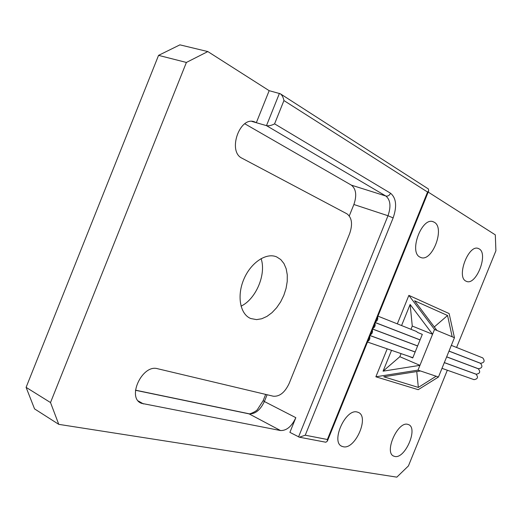 <?xml version="1.0" encoding="UTF-8"?>
<svg xmlns="http://www.w3.org/2000/svg" width="522" height="522" viewBox="0 0 522 522"><rect width="100%" height="100%" fill="white"/><g stroke="black" fill="none" stroke-linecap="round" stroke-linejoin="round"><path stroke-width="0.78" d="M444.313 362.646L476.077 374.215C478.446 377.197 477.76 379.011 474.028 379.651L473.885 379.598M369.707 336.546C370.215 338.628 369.569 340.22 367.775 341.323M367.481 342.041L412.85 357.681M446.649 356.891L478.296 368.773C480.664 371.768 479.972 373.582 476.208 374.196L476.103 374.157M372.343 330.028C372.858 332.109 372.212 333.702 370.411 334.804M408.106 355.971L412.739 357.955L422.311 334.374L417.639 332.475L416.478 331.49L377.967 316.149M451.334 345.375L482.726 357.883C485.108 360.911 484.39 362.712 480.579 363.286L480.534 363.266M377.621 316.998C378.137 319.066 377.491 320.658 375.69 321.774M448.992 351.136L480.508 363.325C482.889 366.34 482.184 368.147 478.393 368.741L478.315 368.715M374.985 323.516C375.494 325.584 374.855 327.177 373.047 328.292M479.118 248.87L478.459 248.55C468.697 243.741 455.993 277.038 466.002 281.149L466.42 281.345C476.116 286.004 488.755 253.705 479.118 248.87M434.245 222.242L433.41 221.837C421.991 216.31 408.452 252.302 420.093 257.163L420.628 257.411C431.948 262.762 445.455 227.944 434.245 222.242M357.316 412.067C345.551 408.1 330.282 442.486 342.093 446.395L343.261 446.747C355.28 449.847 369.778 416.328 358.151 412.347L357.316 412.067M407.812 424.373C397.725 420.908 383.69 452.887 393.869 456.169L394.782 456.45C405.085 459.171 418.494 427.949 408.472 424.588L407.812 424.373M276.673 256.915L276.432 256.811C266.018 252.413 250.573 262.847 243.709 279.564C236.694 296.222 240.244 314.394 250.762 318.531L256.563 319.614L261.731 318.759L266.964 316.391L272.014 312.652L276.647 307.719L280.653 301.846L283.837 295.308L286.069 288.405L287.231 281.456L287.27 274.794L286.167 268.726L283.961 263.558L280.751 259.545L276.673 256.915M241.02 306.173C255.969 299.158 266.501 274.18 261.085 258.592M269.169 90.678L256.322 122.703L254.912 122.024C239.957 115.192 227.103 151.569 242.058 158.238L346.96 213.831C351.945 217.615 352.839 224.225 349.636 233.673L289.155 383.448C284.914 392.44 279.648 396.7 273.345 396.224L157.598 368.721C142.284 363.958 126.435 397.94 141.501 403.33L280.51 430.539C286.598 430.741 291.7 426.454 295.83 417.672L289.893 432.36L299.393 437.208L305.246 435.204L327.366 439.498L427.564 192.044L283.935 100.563C283.309 97.399 282.095 95.121 280.288 93.745L269.169 90.678L207.828 51.567L179.914 44.853L158.558 55.371L26.1 387.357L34.55 408.889L58.764 424.353L396.831 477.147L408.419 465.937L447.334 370.228M349.29 215.886L353.883 204.5C356.957 195.43 356.121 188.977 351.384 185.147L244.792 123.779M207.828 51.567L186.393 62.451L50.51 402.553L58.764 424.353M456.587 347.469L495.9 250.788L495.313 234.867L428.203 192.076M387.148 348.983L375.873 376.793L418.213 389.686L438.467 377.021L454.447 337.708L452.169 336.762L447.55 315.497L414.592 300.77L436.94 330.459L452.169 336.762M454.447 337.708L449.135 313.565L408.87 295.38L397.327 323.862M186.393 62.451L158.558 55.371M50.51 402.553L26.1 387.357M298.545 436.927L387.99 215.743C391.167 206.451 390.463 199.88 385.862 196.024L266.481 125.639L251.937 121.437M436.94 330.459L434.519 329.46L432.568 334.256L410.129 304.45L401.575 325.552M391.461 350.503L383.076 371.168L419.942 365.348L432.568 334.256L412.269 326.054L410.129 304.45M383.076 371.168L399.839 356.702L419.942 365.348L417.998 370.137L420.484 370.972L383.774 376.773L418.331 387.428L436.124 376.231L420.484 370.972M436.124 376.231L438.467 377.021M434.519 329.46L408.87 295.38M417.998 370.137L375.873 376.793M418.331 387.428L416.765 371.56M399.839 356.702L400.987 353.87M410.958 329.291L412.269 326.054M434.291 326.948L447.55 315.497M327.366 439.498L327.385 441.064L325.878 442.238L299.393 437.208M427.564 192.044L428.673 190.915L428.399 188.971L280.288 93.745M279.44 93.353L266.481 125.639C268.837 126.07 271.538 125.476 274.585 123.851L390.56 193.238C396.263 198.092 397.125 206.314 393.138 217.909L305.246 435.204M143.465 403.937L138.304 400.987M280.51 430.539L249.066 413.861L135.459 390.28M295.83 417.672L264.373 401.516C260.328 410.07 255.225 414.187 249.066 413.861L248.407 413.626C248.942 414.905 256.974 411.049 257.6 409.287L263.134 400.7M267.107 394.736L264.373 401.516L263.192 400.563L265.678 394.397M393.138 217.909L387.99 215.743L353.883 204.5M390.56 193.238C389.438 195.476 387.872 196.403 385.862 196.024L351.384 185.147M283.935 100.563L274.585 123.851M415.147 352.024L370.085 335.613M474.028 379.651L441.997 368.343M417.6 345.982L372.708 329.128M476.208 374.196L444.333 362.588M415.173 351.965L370.111 335.548M480.579 363.286L449.018 351.071M420.079 339.874L375.364 322.57M420.053 339.939L375.338 322.642M478.393 368.741L446.675 356.833M417.626 345.916L372.734 329.062M478.459 248.55L478.061 248.42M433.41 221.837L432.842 221.654M342.093 446.395L341.408 446.042M393.869 456.169L393.379 455.928M250.762 318.531L249.966 318.172M141.501 403.33L139.818 402.371M254.912 122.024L253.483 121.613M428.673 190.915L327.385 441.064M135.472 390.169L248.407 413.626"/></g></svg>
